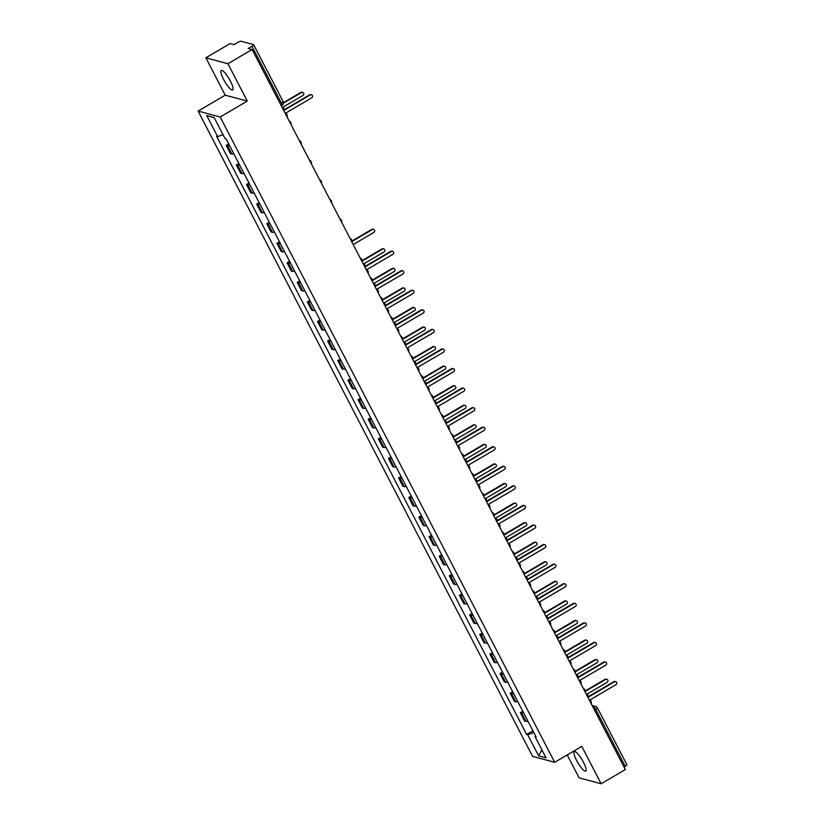 <?xml version="1.0" encoding="UTF-8"?>
<svg xmlns="http://www.w3.org/2000/svg" width="825" height="825" viewBox="0 0 825 825"><rect width="100%" height="100%" fill="white"/><g stroke="black" fill="none" stroke-linecap="round" stroke-linejoin="round"><path stroke-width="1.24" d="M583.481 762.279A11.292 2.568 -120.4 0 0 574.324 751.616A11.292 2.568 -120.4 0 0 576.592 760.433A11.292 2.568 -120.4 0 0 585.75 771.097A11.292 2.568 -120.4 0 0 583.481 762.279M230.402 81.118A11.292 2.568 -120.4 0 0 221.244 70.455A11.292 2.568 -120.4 0 0 223.513 79.272A11.292 2.568 -120.4 0 0 232.671 89.935A11.292 2.568 -120.4 0 0 230.402 81.118M567.208 754.927L579.078 777.841L601.147 783.75L625.34 769.55L252.11 49.521L227.917 63.711L205.848 57.802L225.215 95.174L198.103 111.076L532.599 756.381L554.668 762.29L220.172 116.995L247.283 101.083L227.917 63.711M205.848 57.802L230.041 43.601L233.949 44.653L237.713 42.436A2.898 0.629 -27.4 0 1 241.034 41.25L253.523 44.602A2.898 0.629 -27.4 0 1 253.657 44.694L283.109 101.496A2.898 0.629 152.6 0 1 281.418 103.063L251.976 46.262A2.898 0.629 -27.4 0 0 253.657 44.694M601.147 783.75L581.78 746.377L554.668 762.29M626.752 764.631A2.898 0.629 152.6 0 1 626.897 764.723A2.898 0.629 152.6 0 1 625.206 766.291L595.763 709.49A2.898 0.66 -120.4 0 0 593.577 706.747L592.659 706.499M624.009 766.992L625.206 766.291M251.976 46.262L248.201 48.469L252.11 49.521M229.567 145.551A6.662 1.454 152.6 0 1 227.587 145.778L226.236 145.417L230.526 153.687L231.877 154.048A6.662 1.454 -27.4 0 0 233.857 153.821M228.731 143.952L226.236 145.417M239.704 165.113A6.662 1.454 152.6 0 1 237.724 165.33L236.373 164.979L240.663 173.25L242.014 173.611A6.662 1.454 -27.4 0 0 243.994 173.384M238.868 163.505L236.373 164.979M249.841 184.676A6.662 1.454 152.6 0 1 247.861 184.893L246.52 184.532L250.81 192.813L252.151 193.174A6.662 1.454 -27.4 0 0 254.131 192.947M249.016 183.068L246.52 184.532M259.978 204.239A6.662 1.454 152.6 0 1 257.998 204.456L256.657 204.095L260.947 212.376L262.288 212.737A6.662 1.454 -27.4 0 0 264.268 212.51M259.153 202.63L256.657 204.095M270.126 223.792A6.662 1.454 152.6 0 1 268.146 224.018L266.795 223.657L271.085 231.938L272.436 232.299A6.662 1.454 -27.4 0 0 274.416 232.072M269.29 222.193L266.795 223.657M280.263 243.354A6.662 1.454 152.6 0 1 278.283 243.581L276.932 243.22L281.222 251.501L282.573 251.862A6.662 1.454 -27.4 0 0 284.553 251.635M279.438 241.756L276.932 243.22M290.4 262.917A6.662 1.454 152.6 0 1 288.42 263.144L287.079 262.783L291.369 271.064L292.71 271.425A6.662 1.454 -27.4 0 0 294.69 271.198M289.575 261.319L287.079 262.783M300.548 282.48A6.662 1.454 152.6 0 1 298.567 282.707L297.217 282.346L301.507 290.627L302.858 290.988A6.662 1.454 -27.4 0 0 304.838 290.761M299.712 280.882L297.217 282.346M310.685 302.043A6.662 1.454 152.6 0 1 308.705 302.27L307.354 301.909L311.644 310.19L312.995 310.551A6.662 1.454 -27.4 0 0 314.975 310.324M309.849 300.444L307.354 301.909M320.822 321.606A6.662 1.454 152.6 0 1 318.842 321.832L317.501 321.472L321.791 329.752L323.132 330.103A6.662 1.454 -27.4 0 0 325.112 329.887M319.997 320.007L317.501 321.472M330.959 341.168A6.662 1.454 152.6 0 1 328.979 341.395L327.638 341.034L331.928 349.305L333.269 349.666A6.662 1.454 -27.4 0 0 335.249 349.449M330.134 339.57L327.638 341.034M341.107 360.731A6.662 1.454 152.6 0 1 339.127 360.958L337.776 360.597L342.066 368.868L343.417 369.229A6.662 1.454 -27.4 0 0 345.397 369.012M340.271 359.133L337.776 360.597M351.244 380.294A6.662 1.454 152.6 0 1 349.264 380.521L347.913 380.16L352.203 388.431L353.554 388.792A6.662 1.454 -27.4 0 0 355.534 388.565M350.408 378.696L347.913 380.16M361.381 399.857A6.662 1.454 152.6 0 1 359.401 400.084L358.06 399.723L362.35 407.993L363.691 408.354A6.662 1.454 -27.4 0 0 365.671 408.127M360.556 398.258L358.06 399.723M371.518 419.42A6.662 1.454 152.6 0 1 369.538 419.647L368.198 419.286L372.488 427.556L373.828 427.917A6.662 1.454 -27.4 0 0 375.808 427.69M370.693 417.821L368.198 419.286M381.666 438.983A6.662 1.454 152.6 0 1 379.686 439.209L378.335 438.848L382.625 447.119L383.976 447.48A6.662 1.454 -27.4 0 0 385.956 447.253M380.83 437.384L378.335 438.848M391.803 458.545A6.662 1.454 152.6 0 1 389.823 458.762L388.472 458.401L392.762 466.682L394.113 467.043A6.662 1.454 -27.4 0 0 396.093 466.816M390.978 456.937L388.472 458.401M401.94 478.108A6.662 1.454 152.6 0 1 399.96 478.325L398.619 477.964L402.909 486.245L404.25 486.606A6.662 1.454 -27.4 0 0 406.23 486.379M401.115 476.499L398.619 477.964M412.088 497.661A6.662 1.454 152.6 0 1 410.108 497.887L408.757 497.527L413.047 505.808L414.397 506.168A6.662 1.454 -27.4 0 0 416.377 505.942M411.252 496.062L408.757 497.527M422.225 517.223A6.662 1.454 152.6 0 1 420.245 517.45L418.894 517.089L423.184 525.37L424.535 525.731A6.662 1.454 -27.4 0 0 426.515 525.504M421.389 515.625L418.894 517.089M432.362 536.786A6.662 1.454 152.6 0 1 430.382 537.013L429.041 536.652L433.331 544.933L434.672 545.294A6.662 1.454 -27.4 0 0 436.652 545.067M431.537 535.188L429.041 536.652M442.499 556.349A6.662 1.454 152.6 0 1 440.519 556.576L439.178 556.215L443.468 564.496L444.809 564.857A6.662 1.454 -27.4 0 0 446.789 564.63M441.674 554.751L439.178 556.215M452.647 575.912A6.662 1.454 152.6 0 1 450.667 576.139L449.316 575.778L453.606 584.059L454.957 584.42A6.662 1.454 -27.4 0 0 456.937 584.193M451.811 574.313L449.316 575.778M462.784 595.475A6.662 1.454 152.6 0 1 460.804 595.702L459.453 595.341L463.743 603.622L465.094 603.982A6.662 1.454 -27.4 0 0 467.074 603.756M461.948 593.876L459.453 595.341M472.921 615.038A6.662 1.454 152.6 0 1 470.941 615.264L469.6 614.903L473.89 623.174L475.231 623.535A6.662 1.454 -27.4 0 0 477.211 623.318M472.096 613.439L469.6 614.903M483.058 634.6A6.662 1.454 152.6 0 1 481.078 634.827L479.738 634.466L484.028 642.737L485.368 643.098A6.662 1.454 -27.4 0 0 487.348 642.881M482.233 633.002L479.738 634.466M493.206 654.163A6.662 1.454 152.6 0 1 491.226 654.39L489.875 654.029L494.165 662.3L495.516 662.661A6.662 1.454 -27.4 0 0 497.496 662.434M492.37 652.565L489.875 654.029M503.343 673.726A6.662 1.454 152.6 0 1 501.363 673.953L500.022 673.592L504.312 681.863L505.653 682.223A6.662 1.454 -27.4 0 0 507.633 681.997M502.518 672.127L500.022 673.592M513.48 693.289A6.662 1.454 152.6 0 1 511.5 693.516L510.159 693.155L514.449 701.425L515.79 701.786A6.662 1.454 -27.4 0 0 517.77 701.559M512.655 691.69L510.159 693.155M523.627 712.852A6.662 1.454 152.6 0 1 521.647 713.078L520.297 712.717L524.587 720.988L525.938 721.349A6.662 1.454 -27.4 0 0 527.918 721.122M522.792 711.253L520.297 712.717M223.039 134.681L217.656 136.62L206.735 115.552L214.149 117.532L225.07 138.6L226.102 138.878L536.157 737.034L535.116 736.756L546.037 757.814L538.622 755.834L527.701 734.766L533.837 732.559M217.656 136.62L216.614 136.342L526.67 734.487L527.701 734.766M198.103 111.076L220.172 116.995M225.215 95.174L247.283 101.083M532.929 730.806L526.67 734.487M535.693 736.137L535.116 736.756M206.735 115.552L214.232 117.686M541.901 749.822L538.622 755.834M287.028 116.892A2.898 2.743 105 0 0 286.873 114.551L286.028 112.922L311.737 97.835A1.66 1.578 105 0 0 311.417 94.782A1.66 1.578 105 0 0 310.241 94.957L284.532 110.045L283.687 108.415A2.898 2.743 105 0 0 281.913 107.023M284.336 109.663L309.664 94.803A1.66 1.578 -75 0 1 310.85 94.638L311.417 94.782M282.686 107.332L302.909 95.473A1.66 1.578 105 0 0 302.589 92.421A1.66 1.578 105 0 0 301.414 92.586L283.408 103.156M283.429 102.651L300.847 92.431A1.66 1.578 -75 0 1 302.022 92.266L302.589 92.421M368.156 273.384A2.898 2.743 105 0 0 367.991 271.054L367.146 269.424L392.855 254.337A1.66 1.578 105 0 0 392.545 251.285A1.66 1.578 105 0 0 391.359 251.45L365.65 266.537L364.805 264.907A2.898 2.743 105 0 0 363.041 263.515L363.124 263.536M365.454 266.166L390.792 251.295A1.66 1.578 -75 0 1 391.968 251.13L392.545 251.285M378.293 292.947A2.898 2.743 105 0 0 378.128 290.617L377.283 288.987L403.002 273.9A1.66 1.578 105 0 0 402.683 270.847A1.66 1.578 105 0 0 401.507 271.012L375.787 286.1L374.942 284.47A2.898 2.743 105 0 0 373.178 283.078L373.261 283.099M375.592 285.728L400.929 270.858A1.66 1.578 -75 0 1 402.105 270.693L402.683 270.847M388.431 312.51A2.898 2.743 105 0 0 388.266 310.179L387.42 308.55L413.139 293.463A1.66 1.578 105 0 0 412.82 290.41A1.66 1.578 105 0 0 411.644 290.575L385.925 305.662L385.089 304.033A2.898 2.743 105 0 0 383.316 302.641L383.398 302.662M385.739 305.281L411.067 290.421A1.66 1.578 -75 0 1 412.242 290.256L412.82 290.41M398.568 332.073A2.898 2.743 105 0 0 398.413 329.742L397.567 328.113L423.277 313.015A1.66 1.578 105 0 0 422.957 309.973A1.66 1.578 105 0 0 421.781 310.138L396.072 325.225L395.227 323.596A2.898 2.743 105 0 0 393.453 322.204L393.546 322.224M395.876 324.844L421.204 309.983A1.66 1.578 -75 0 1 422.39 309.818L422.957 309.973M408.715 351.636A2.898 2.743 105 0 0 408.55 349.305L407.705 347.665L433.414 332.578A1.66 1.578 105 0 0 433.104 329.536A1.66 1.578 105 0 0 431.918 329.701L406.209 344.788L405.364 343.159A2.898 2.743 105 0 0 403.6 341.767L403.683 341.787M406.013 344.407L431.351 329.546A1.66 1.578 -75 0 1 432.527 329.381L433.104 329.536M418.853 371.198A2.898 2.743 105 0 0 418.688 368.858L417.842 367.228L443.561 352.141A1.66 1.578 105 0 0 443.242 349.099A1.66 1.578 105 0 0 442.066 349.264L416.347 364.351L415.501 362.722A2.898 2.743 105 0 0 413.738 361.329L413.82 361.35M416.151 363.969L441.488 349.109A1.66 1.578 -75 0 1 442.664 348.944L443.242 349.099M428.99 390.761A2.898 2.743 105 0 0 428.825 388.42L427.989 386.791L453.698 371.704A1.66 1.578 105 0 0 453.379 368.651A1.66 1.578 105 0 0 452.203 368.827L426.494 383.914L425.648 382.284A2.898 2.743 105 0 0 423.875 380.892L423.957 380.913M426.298 383.532L451.626 368.672A1.66 1.578 -75 0 1 452.812 368.507L453.379 368.651M439.127 410.324A2.898 2.743 105 0 0 438.972 407.983L438.127 406.354L463.836 391.267A1.66 1.578 105 0 0 463.526 388.214A1.66 1.578 105 0 0 462.34 388.389L436.631 403.477L435.786 401.837A2.898 2.743 105 0 0 434.012 400.455L434.105 400.476M436.435 403.095L461.773 388.235A1.66 1.578 -75 0 1 462.949 388.07L463.526 388.214M449.274 429.887A2.898 2.743 105 0 0 449.109 427.546L448.264 425.917L473.973 410.829A1.66 1.578 105 0 0 473.663 407.777A1.66 1.578 105 0 0 472.488 407.942L446.768 423.029L445.923 421.4A2.898 2.743 105 0 0 444.159 420.018L444.242 420.038M446.573 422.658L471.91 407.798A1.66 1.578 -75 0 1 473.086 407.622L473.663 407.777M459.412 449.439A2.898 2.743 105 0 0 459.247 447.109L458.401 445.479L484.12 430.392A1.66 1.578 105 0 0 483.801 427.34A1.66 1.578 105 0 0 482.625 427.505L456.906 442.592L456.06 440.963A2.898 2.743 105 0 0 454.297 439.57L454.379 439.601M456.71 442.221L482.048 427.35A1.66 1.578 -75 0 1 483.223 427.185L483.801 427.34M469.549 469.002A2.898 2.743 105 0 0 469.394 466.672L468.548 465.042L494.257 449.955A1.66 1.578 105 0 0 493.938 446.903A1.66 1.578 105 0 0 492.762 447.067L467.053 462.155L466.207 460.525A2.898 2.743 105 0 0 464.434 459.133L464.527 459.154M466.857 461.783L492.185 446.913A1.66 1.578 -75 0 1 493.371 446.748L493.938 446.903M479.696 488.565A2.898 2.743 105 0 0 479.531 486.234L478.686 484.605L504.395 469.518A1.66 1.578 105 0 0 504.085 466.465A1.66 1.578 105 0 0 502.899 466.63L477.19 481.718L476.345 480.088A2.898 2.743 105 0 0 474.581 478.696L474.664 478.717M476.994 481.346L502.332 466.476A1.66 1.578 -75 0 1 503.508 466.311L504.085 466.465M489.833 508.128A2.898 2.743 105 0 0 489.668 505.797L488.823 504.168L514.542 489.081A1.66 1.578 105 0 0 514.222 486.028A1.66 1.578 105 0 0 513.047 486.193L487.327 501.28L486.482 499.651A2.898 2.743 105 0 0 484.718 498.259L484.801 498.279M487.132 500.909L512.469 486.038A1.66 1.578 -75 0 1 513.645 485.873L514.222 486.028M499.971 527.691A2.898 2.743 105 0 0 499.806 525.36L498.96 523.731L524.679 508.643A1.66 1.578 105 0 0 524.36 505.591A1.66 1.578 105 0 0 523.184 505.756L497.465 520.843L496.629 519.214A2.898 2.743 105 0 0 494.856 517.822L494.938 517.842M497.279 520.472L522.607 505.601A1.66 1.578 -75 0 1 523.793 505.436L524.36 505.591M353.203 244.551L373.89 232.403A1.66 1.578 105 0 0 373.57 229.36A1.66 1.578 105 0 0 372.395 229.525L351.966 241.508M351.976 241.013L371.817 229.371A1.66 1.578 -75 0 1 373.003 229.206L373.57 229.36M363.815 263.835L384.027 251.965A1.66 1.578 105 0 0 383.718 248.923A1.66 1.578 105 0 0 382.532 249.088L362.103 261.071M362.113 260.576L381.965 248.933A1.66 1.578 -75 0 1 383.14 248.768L383.718 248.923M373.952 283.398L394.175 271.528A1.66 1.578 105 0 0 393.855 268.476A1.66 1.578 105 0 0 392.679 268.651L372.24 280.634M372.25 280.139L392.102 268.496A1.66 1.578 -75 0 1 393.278 268.331L393.855 268.476M384.089 302.961L404.312 291.091A1.66 1.578 105 0 0 403.992 288.038A1.66 1.578 105 0 0 402.817 288.214L382.377 300.197M382.398 299.702L402.239 288.059A1.66 1.578 -75 0 1 403.425 287.894L403.992 288.038M394.226 322.523L414.449 310.654A1.66 1.578 105 0 0 414.129 307.601A1.66 1.578 105 0 0 412.954 307.766L392.525 319.76M392.535 319.265L412.387 307.622A1.66 1.578 -75 0 1 413.562 307.447L414.129 307.601M404.374 342.086L424.586 330.217A1.66 1.578 105 0 0 424.277 327.164A1.66 1.578 105 0 0 423.091 327.329L402.662 339.323M402.672 338.827L422.524 327.174A1.66 1.578 -75 0 1 423.699 327.009L424.277 327.164M414.511 361.639L434.734 349.779A1.66 1.578 105 0 0 434.414 346.727A1.66 1.578 105 0 0 433.238 346.892L412.799 358.885M412.809 358.39L432.661 346.737A1.66 1.578 -75 0 1 433.837 346.572L434.414 346.727M424.648 381.202L444.871 369.342A1.66 1.578 105 0 0 444.551 366.29A1.66 1.578 105 0 0 443.376 366.455L422.947 378.448M422.957 377.953L442.798 366.3A1.66 1.578 -75 0 1 443.984 366.135L444.551 366.29M434.796 400.764L455.008 388.905A1.66 1.578 105 0 0 454.699 385.853A1.66 1.578 105 0 0 453.513 386.017L433.084 398.011M433.094 397.516L452.946 385.863A1.66 1.578 -75 0 1 454.121 385.698L454.699 385.853M444.933 420.327L465.156 408.468A1.66 1.578 105 0 0 464.836 405.415A1.66 1.578 105 0 0 463.66 405.58L443.221 417.574M443.231 417.079L463.083 405.426A1.66 1.578 -75 0 1 464.258 405.261L464.836 405.415M455.07 439.89L475.293 428.031A1.66 1.578 105 0 0 474.973 424.978A1.66 1.578 105 0 0 473.798 425.143L453.358 437.137M453.379 436.631L473.22 424.988A1.66 1.578 -75 0 1 474.396 424.823L474.973 424.978M465.207 459.453L485.43 447.593A1.66 1.578 105 0 0 485.11 444.541A1.66 1.578 105 0 0 483.935 444.706L463.506 456.699M463.516 456.194L483.357 444.551A1.66 1.578 -75 0 1 484.543 444.386L485.11 444.541M475.355 479.016L495.567 467.156A1.66 1.578 105 0 0 495.258 464.104A1.66 1.578 105 0 0 494.072 464.269L473.643 476.262M473.653 475.757L493.505 464.114A1.66 1.578 -75 0 1 494.68 463.949L495.258 464.104M485.492 498.578L505.715 486.709A1.66 1.578 105 0 0 505.395 483.667A1.66 1.578 105 0 0 504.219 483.832L483.78 495.825M483.79 495.32L503.642 483.677A1.66 1.578 -75 0 1 504.817 483.512L505.395 483.667M495.629 518.141L515.852 506.272A1.66 1.578 105 0 0 515.532 503.229A1.66 1.578 105 0 0 514.357 503.394L493.917 515.377M493.938 514.882L513.779 503.24A1.66 1.578 -75 0 1 514.965 503.075L515.532 503.229M510.108 547.253A2.898 2.743 105 0 0 509.953 544.923L509.108 543.293L534.817 528.206A1.66 1.578 105 0 0 534.497 525.154A1.66 1.578 105 0 0 533.321 525.319L507.612 540.406L506.767 538.777A2.898 2.743 105 0 0 504.993 537.384L505.086 537.405M507.416 540.035L532.754 525.164A1.66 1.578 -75 0 1 533.93 524.999L534.497 525.154M505.766 537.704L525.989 525.834A1.66 1.578 105 0 0 525.669 522.792A1.66 1.578 105 0 0 524.494 522.957L504.065 534.94M504.075 534.445L523.927 522.803A1.66 1.578 -75 0 1 525.102 522.638L525.669 522.792M520.255 566.816A2.898 2.743 105 0 0 520.09 564.486L519.245 562.856L544.954 547.769A1.66 1.578 105 0 0 544.644 544.717A1.66 1.578 105 0 0 543.458 544.882L517.749 559.969L516.904 558.339A2.898 2.743 105 0 0 515.14 556.947L515.223 556.968M517.553 559.597L542.891 544.727A1.66 1.578 -75 0 1 544.067 544.562L544.644 544.717M515.914 557.267L536.126 545.397A1.66 1.578 105 0 0 535.817 542.355A1.66 1.578 105 0 0 534.641 542.52L514.202 554.503M514.212 554.008L534.064 542.365A1.66 1.578 -75 0 1 535.239 542.2L535.817 542.355M530.393 586.379A2.898 2.743 105 0 0 530.227 584.048L529.382 582.419L555.101 567.332A1.66 1.578 105 0 0 554.782 564.279A1.66 1.578 105 0 0 553.606 564.444L527.887 579.532L527.041 577.902A2.898 2.743 105 0 0 525.278 576.51L525.36 576.531M527.691 579.15L553.028 564.29A1.66 1.578 -75 0 1 554.204 564.125L554.782 564.279M526.051 576.83L546.274 564.96A1.66 1.578 105 0 0 545.954 561.908A1.66 1.578 105 0 0 544.778 562.083L524.339 574.066M524.349 573.571L544.201 561.928A1.66 1.578 -75 0 1 545.377 561.763L545.954 561.908M540.53 605.942A2.898 2.743 105 0 0 540.375 603.611L539.529 601.982L565.238 586.895A1.66 1.578 105 0 0 564.919 583.842A1.66 1.578 105 0 0 563.743 584.007L538.034 599.094L537.188 597.465A2.898 2.743 105 0 0 535.415 596.073L535.507 596.093M537.838 598.713L563.166 583.852A1.66 1.578 -75 0 1 564.352 583.688L564.919 583.842M536.188 596.393L556.411 584.523A1.66 1.578 105 0 0 556.091 581.47A1.66 1.578 105 0 0 554.916 581.635L534.487 593.629M534.497 593.134L554.338 581.491A1.66 1.578 -75 0 1 555.524 581.316L556.091 581.47M550.677 625.505A2.898 2.743 105 0 0 550.512 623.174L549.667 621.534L575.376 606.447A1.66 1.578 105 0 0 575.066 603.405A1.66 1.578 105 0 0 573.88 603.57L548.171 618.657L547.326 617.028A2.898 2.743 105 0 0 545.552 615.636L545.645 615.656M547.975 618.276L573.313 603.415A1.66 1.578 -75 0 1 574.489 603.25L575.066 603.405M546.336 615.955L566.548 604.086A1.66 1.578 105 0 0 566.239 601.033A1.66 1.578 105 0 0 565.053 601.198L544.624 613.192M544.634 612.697L564.486 601.054A1.66 1.578 -75 0 1 565.661 600.878L566.239 601.033M560.814 645.067A2.898 2.743 105 0 0 560.649 642.727L559.804 641.097L585.523 626.01A1.66 1.578 105 0 0 585.203 622.968A1.66 1.578 105 0 0 584.028 623.133L558.308 638.22L557.463 636.591A2.898 2.743 105 0 0 555.699 635.198L555.782 635.219M558.113 637.838L583.45 622.978A1.66 1.578 -75 0 1 584.626 622.813L585.203 622.968M556.473 635.518L576.696 623.648A1.66 1.578 105 0 0 576.376 620.596A1.66 1.578 105 0 0 575.2 620.761L554.761 632.754M554.771 632.259L574.623 620.606A1.66 1.578 -75 0 1 575.798 620.441L576.376 620.596M570.952 664.63A2.898 2.743 105 0 0 570.787 662.289L569.941 660.66L595.66 645.573A1.66 1.578 105 0 0 595.341 642.531A1.66 1.578 105 0 0 594.165 642.696L568.446 657.783L567.6 656.153A2.898 2.743 105 0 0 565.837 654.761L565.919 654.782M568.26 657.401L593.587 642.541A1.66 1.578 -75 0 1 594.763 642.376L595.341 642.531M566.61 655.071L586.833 643.211A1.66 1.578 105 0 0 586.513 640.159A1.66 1.578 105 0 0 585.337 640.324L564.898 652.317M564.919 651.822L584.76 640.169A1.66 1.578 -75 0 1 585.946 640.004L586.513 640.159M581.089 684.193A2.898 2.743 105 0 0 580.934 681.852L580.088 680.223L605.798 665.136A1.66 1.578 105 0 0 605.478 662.083A1.66 1.578 105 0 0 604.302 662.258L578.593 677.346L577.748 675.716A2.898 2.743 105 0 0 575.974 674.324L576.067 674.345M578.397 676.964L603.725 662.104A1.66 1.578 -75 0 1 604.911 661.939L605.478 662.083M576.747 674.633L596.97 662.774A1.66 1.578 105 0 0 596.65 659.722A1.66 1.578 105 0 0 595.475 659.887L575.046 671.88M575.056 671.385L594.908 659.732A1.66 1.578 -75 0 1 596.083 659.567L596.65 659.722M591.236 703.756A2.898 2.743 105 0 0 591.071 701.415L590.226 699.786L615.935 684.698A1.66 1.578 105 0 0 615.625 681.646A1.66 1.578 105 0 0 614.439 681.811L588.73 696.908L587.885 695.269A2.898 2.743 105 0 0 586.121 693.887L586.204 693.908M588.534 696.527L613.872 681.667A1.66 1.578 -75 0 1 615.048 681.491L615.625 681.646M586.895 694.196L607.107 682.337A1.66 1.578 105 0 0 606.798 679.284A1.66 1.578 105 0 0 605.612 679.449L585.183 691.443M585.193 690.948L605.045 679.295A1.66 1.578 -75 0 1 606.22 679.13L606.798 679.284M592.969 707.097L593.577 706.747A2.898 2.743 105 0 1 597.31 707.829A2.898 0.629 152.6 0 1 597.444 707.922A2.898 0.629 152.6 0 1 595.763 709.49L594.567 710.191M515.79 701.786L511.5 693.516M505.653 682.223L501.363 673.953M495.516 662.661L491.226 654.39M485.368 643.098L481.078 634.827M475.231 623.535L470.941 615.264M465.094 603.982L460.804 595.702M454.957 584.42L450.667 576.139M444.809 564.857L440.519 556.576M434.672 545.294L430.382 537.013M424.535 525.731L420.245 517.45M414.397 506.168L410.108 497.887M404.25 486.606L399.96 478.325M394.113 467.043L389.823 458.762M383.976 447.48L379.686 439.209M373.828 427.917L369.538 419.647M363.691 408.354L359.401 400.084M353.554 388.792L349.264 380.521M343.417 369.229L339.127 360.958M333.269 349.666L328.979 341.395M323.132 330.103L318.842 321.832M312.995 310.551L308.705 302.27M302.858 290.988L298.567 282.707M292.71 271.425L288.42 263.144M282.573 251.862L278.283 243.581M272.436 232.299L268.146 224.018M262.288 212.737L257.998 204.456M252.151 193.174L247.861 184.893M242.014 173.611L237.724 165.33M231.877 154.048L227.587 145.778M525.938 721.349L521.647 713.078M281.841 105.332A2.898 0.66 -120.4 0 0 282.006 105.322A2.898 0.66 -120.4 0 0 281.418 103.063L280.232 103.764M282.965 101.403A2.898 0.629 152.6 0 1 283.109 101.496A2.898 2.898 0 0 1 282.006 105.322L281.263 105.755M310.241 94.957L309.664 94.803M300.847 92.431L301.414 92.586M391.359 251.45L390.792 251.295M401.507 271.012L400.929 270.858M411.644 290.575L411.067 290.421M421.781 310.138L421.204 309.983M431.918 329.701L431.351 329.546M442.066 349.264L441.488 349.109M452.203 368.827L451.626 368.672M462.34 388.389L461.773 388.235M472.488 407.942L471.91 407.798M482.625 427.505L482.048 427.35M492.762 447.067L492.185 446.913M502.899 466.63L502.332 466.476M513.047 486.193L512.469 486.038M523.184 505.756L522.607 505.601M371.817 229.371L372.395 229.525M381.965 248.933L382.532 249.088M392.102 268.496L392.679 268.651M402.239 288.059L402.817 288.214M412.387 307.622L412.954 307.766M422.524 327.174L423.091 327.329M432.661 346.737L433.238 346.892M442.798 366.3L443.376 366.455M452.946 385.863L453.513 386.017M463.083 405.426L463.66 405.58M473.22 424.988L473.798 425.143M483.357 444.551L483.935 444.706M493.505 464.114L494.072 464.269M503.642 483.677L504.219 483.832M513.779 503.24L514.357 503.394M533.321 525.319L532.754 525.164M523.927 522.803L524.494 522.957M543.458 544.882L542.891 544.727M534.064 542.365L534.641 542.52M553.606 564.444L553.028 564.29M544.201 561.928L544.778 562.083M563.743 584.007L563.166 583.852M554.338 581.491L554.916 581.635M573.88 603.57L573.313 603.415M564.486 601.054L565.053 601.198M584.028 623.133L583.45 622.978M574.623 620.606L575.2 620.761M594.165 642.696L593.587 642.541M584.76 640.169L585.337 640.324M604.302 662.258L603.725 662.104M594.908 659.732L595.475 659.887M614.439 681.811L613.872 681.667M605.045 679.295L605.612 679.449M291.029 124.606A2.898 2.898 0 0 0 289.204 121.089M301.166 144.169A2.898 2.898 0 0 0 299.351 140.652M311.314 163.732A2.898 2.898 0 0 0 309.488 160.215M321.451 183.294A2.898 2.898 0 0 0 319.626 179.778M331.588 202.847A2.898 2.898 0 0 0 329.773 199.341M341.736 222.41A2.898 2.898 0 0 0 339.91 218.903M351.873 241.972A2.898 2.898 0 0 0 350.048 238.456M362.01 261.535A2.898 2.898 0 0 0 360.185 258.019M372.147 281.098A2.898 2.898 0 0 0 370.332 277.582M382.295 300.661A2.898 2.898 0 0 0 380.469 297.144M392.432 320.224A2.898 2.898 0 0 0 390.607 316.707M402.569 339.787A2.898 2.898 0 0 0 400.744 336.27M412.706 359.349A2.898 2.898 0 0 0 410.891 355.833M422.854 378.912A2.898 2.898 0 0 0 421.028 375.396M432.991 398.475A2.898 2.898 0 0 0 431.166 394.958M443.128 418.038A2.898 2.898 0 0 0 441.313 414.521M453.276 437.601A2.898 2.898 0 0 0 451.45 434.084M463.413 457.163A2.898 2.898 0 0 0 461.588 453.647M473.55 476.716A2.898 2.898 0 0 0 471.725 473.21M483.687 496.279A2.898 2.898 0 0 0 481.872 492.772M493.835 515.842A2.898 2.898 0 0 0 492.009 512.325M503.972 535.404A2.898 2.898 0 0 0 502.147 531.888M514.109 554.967A2.898 2.898 0 0 0 512.294 551.451M524.246 574.53A2.898 2.898 0 0 0 522.431 571.013M534.394 594.093A2.898 2.898 0 0 0 532.568 590.576M544.531 613.656A2.898 2.898 0 0 0 542.706 610.139M554.668 633.218A2.898 2.898 0 0 0 552.853 629.702M564.816 652.781A2.898 2.898 0 0 0 562.99 649.265M574.953 672.344A2.898 2.898 0 0 0 573.127 668.827M585.09 691.907A2.898 2.898 0 0 0 583.265 688.39M592.154 705.53L595.629 706.458A2.898 2.898 0 0 1 597.444 707.922L626.897 764.723"/></g></svg>
